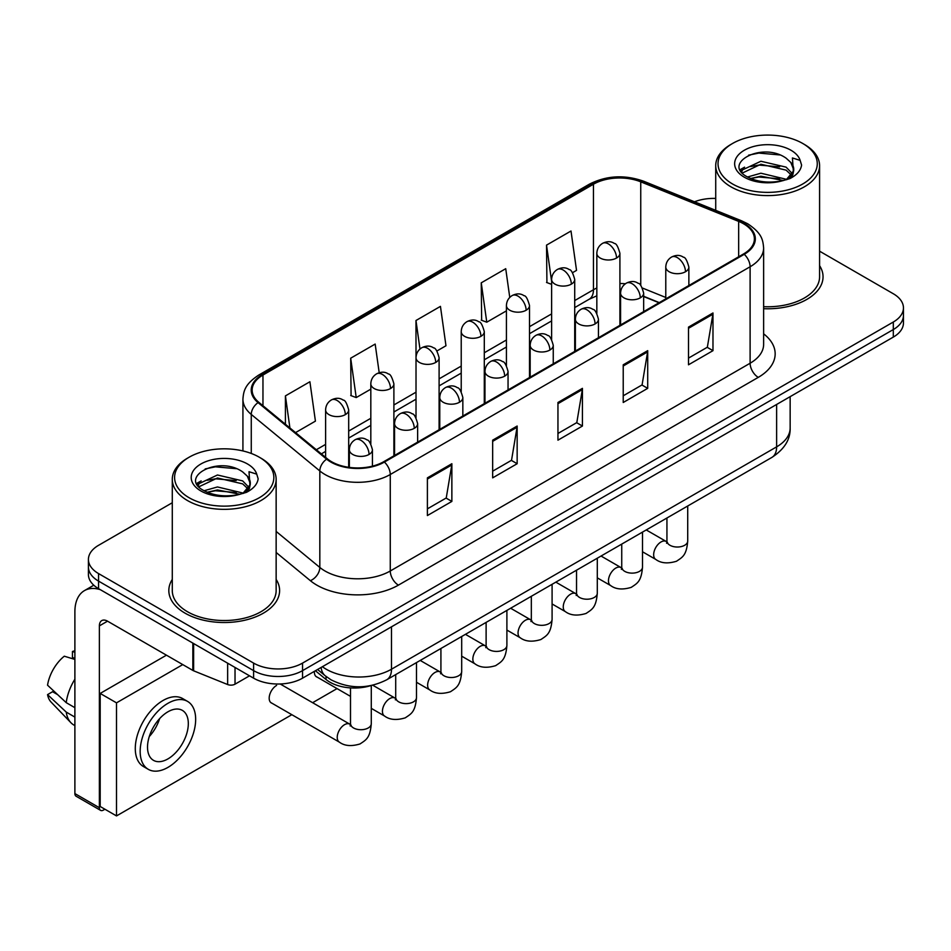 <?xml version="1.0" encoding="UTF-8"?>
<svg xmlns="http://www.w3.org/2000/svg" width="951" height="951" viewBox="0 0 951 951"><rect width="100%" height="100%" fill="white"/><g stroke="black" fill="none" stroke-linecap="round" stroke-linejoin="round"><path stroke-width="1.43" d="M659.031 302.763L643.661 296.546M370.854 685.612A34.616 19.983 180 0 1 326.027 679.49L315.411 670.74M172.286 579.421A55.384 31.977 0 0 0 168.826 590.547A55.384 31.977 0 0 0 185.053 613.157A55.384 31.977 0 0 0 245.417 620.088A55.384 31.977 0 0 0 279.606 590.547A55.384 31.977 0 0 0 276.147 579.421A55.384 31.977 0 0 1 279.606 590.547A55.384 31.977 0 0 1 245.417 620.088A55.384 31.977 0 0 1 185.053 613.157A55.384 31.977 0 0 1 168.826 590.547A55.384 31.977 0 0 1 172.286 579.421M743.575 223.794A36.923 21.314 180 0 1 754.393 238.867A36.923 21.314 180 0 1 743.575 253.941L383.74 461.699A36.923 21.314 180 0 1 327.382 458.846L258.827 402.321A36.923 21.314 180 0 1 252.146 390.1A36.923 21.314 180 0 1 262.963 375.027L593.46 184.221A36.923 21.314 180 0 1 640.748 181.831L738.654 221.405A36.923 21.314 180 0 1 743.575 223.794M744.229 223.414A37.85 21.849 0 0 0 739.177 220.965L641.271 181.391A37.85 21.849 0 0 0 592.806 183.84L262.31 374.646A37.85 21.849 0 0 0 258.066 402.63L326.621 459.155A37.85 21.849 0 0 0 384.394 462.079L744.229 254.321A37.85 21.849 0 0 0 744.229 223.414M172.286 502.746L98.559 545.315A34.616 19.983 0 0 0 88.419 559.45L88.419 574.523A34.616 19.983 0 0 0 98.559 588.657L253.596 678.17L253.596 670.633A34.616 19.983 0 0 0 302.549 670.633L893.31 329.557A34.616 19.983 0 0 0 903.45 315.423A34.616 19.983 0 0 1 893.31 329.557L302.549 670.633A34.616 19.983 0 0 1 253.596 670.633L98.559 581.12L253.596 670.633L253.596 663.097A34.616 19.983 0 0 0 302.549 663.097L893.31 322.02A34.616 19.983 0 0 0 903.45 307.886A34.616 19.983 0 0 0 893.31 293.752L819.584 251.183M88.419 566.986A34.616 19.983 0 0 0 98.559 581.12A34.616 19.983 0 0 1 88.419 566.986M427.391 477.854L427.391 515.549L451.868 501.415L451.868 463.719L427.391 477.854M427.391 508.856L446.245 497.967L451.773 464.98A9.237 5.326 -120 0 0 451.868 463.719M446.078 498.074L451.868 501.415M492.666 440.17L492.666 477.854L517.154 463.719L517.154 426.036L492.666 440.17M492.666 471.173L511.531 460.284L517.047 427.284A9.237 5.326 -120 0 0 517.154 426.036M511.365 460.379L517.154 463.719M688.5 327.108L688.5 364.792L712.977 350.657L712.977 312.974L688.5 327.108M688.5 358.111L707.354 347.222L712.881 314.222A9.237 5.326 -120 0 0 712.977 312.974M707.187 347.317L712.977 350.657M623.226 364.792L623.226 402.487L647.702 388.353L647.702 350.657L623.226 364.792M623.226 395.794L642.08 384.905L647.607 351.918A9.237 5.326 -120 0 0 647.702 350.657M641.913 385L647.702 388.353M557.952 402.487L557.952 440.17L582.428 426.036L582.428 388.353L557.952 402.487M557.952 433.478L576.805 422.601L582.333 389.601A9.237 5.326 -120 0 0 582.428 388.353M576.639 422.696L582.428 426.036M763.629 308.695A55.384 31.977 0 0 0 823.043 276.8A55.384 31.977 0 0 0 819.584 265.662A55.384 31.977 0 0 1 823.043 276.8A55.384 31.977 0 0 1 763.629 308.695M715.723 198.426A34.616 19.983 0 0 0 694.503 201.778M88.419 559.45A34.616 19.983 0 0 0 98.559 573.584L253.596 663.097M295.547 432.61L315.423 421.127L309.895 381.755L285.419 395.889L285.419 424.253M509.76 297.413L505.73 268.693L481.254 282.827L481.646 320.285M572.538 272.687L576.532 270.381L571.004 231.01L546.528 245.132L546.92 282.602M379.199 372.733L375.17 344.072L350.693 358.194L351.085 395.664M436.925 350.978L445.971 345.76L440.444 306.377L415.967 320.511L416.015 358.17M415.967 320.511L419.973 349.029M481.254 282.827L486.769 322.199L506.431 310.858M486.769 322.199L481.254 320.142M551.628 284.361L546.528 282.447M546.528 245.132L551.628 281.52M350.693 358.194L356.221 397.577L370.819 389.149M356.221 397.577L350.693 395.509M285.419 395.889L289.912 427.962M253.596 678.17A34.616 19.983 0 0 0 302.549 678.17L893.31 337.094A34.616 19.983 0 0 0 903.45 322.96L903.45 307.886M235.028 667.447L235.028 684.173L249.519 675.816M100.283 589.656A46.159 26.652 -120 0 0 84.461 590.607A46.159 26.652 -120 0 0 74.891 611.743L74.891 793.586L99.379 807.72L99.379 625.877A11.543 6.657 60 0 1 101.769 620.599A11.543 6.657 60 0 1 107.534 621.169L192.851 670.419L192.851 643.102M99.379 807.72A5.765 3.328 120 0 0 100.568 810.359L76.092 796.225A5.765 3.328 -60 0 1 74.891 793.586M100.568 810.359A5.765 3.328 120 0 0 103.457 810.074L104.919 809.23M235.028 684.173A5.765 3.328 180 0 1 227.646 684.542L193.624 670.8A5.765 3.328 180 0 1 192.851 670.419M763.629 306.686A51.925 29.98 0 0 0 819.584 276.8L819.584 165.617A51.925 29.98 0 0 0 804.368 144.421L802.739 143.47A49.618 28.649 0 0 0 732.567 143.47A49.618 28.649 0 0 0 732.567 183.983A49.618 28.649 0 0 0 802.739 183.983A49.618 28.649 0 0 0 802.739 143.47L804.368 144.421M732.567 143.47L730.939 144.421A51.925 29.98 0 0 0 715.723 165.617A51.925 29.98 0 0 0 730.939 186.812A51.925 29.98 0 0 0 787.523 193.315A51.925 29.98 0 0 0 819.584 165.617M793.36 171.18L793.74 169.385A26.081 15.061 0 0 0 790.792 162.431L786.12 158.175C762.072 141.164 722.011 163.358 746.737 176.553C756.841 182.021 768.777 183.424 782.542 180.738L789.865 178.61C796.914 174.996 800.813 170.479 801.586 165.07L800.148 160.386L792.433 157.961L793.348 171.168L786.976 178.859M747.51 177.005L760.895 173.213L786.37 179.299M779.642 178.8L758.85 177.017L750.589 178.515L760.895 176.208L783.469 180.535M741.673 172.167L742.458 169.908L760.895 161.254L786.097 167.138L792.159 173.451M742.386 173.023L760.895 164.238L786.097 170.134L791.149 174.877M790.792 162.431L793.716 169.742M793.74 170.336L792.849 174.711L790.84 178.099M740.175 169.647L744.585 167.174M748.627 155.156L758.85 153.087L779.903 154.942M740.734 170.764L742.588 169.658M750.553 166.556L758.85 165.058L779.642 166.841M189.13 457.217L187.502 458.168A51.925 29.98 0 0 0 172.286 479.363L172.286 590.547A51.925 29.98 0 0 0 187.502 611.743A51.925 29.98 0 0 0 244.086 618.245A51.925 29.98 0 0 0 276.147 590.547L276.147 479.363A51.925 29.98 0 0 0 260.943 458.168L259.302 457.217A49.618 28.649 0 0 0 189.13 457.217A49.618 28.649 0 0 0 189.13 497.742A49.618 28.649 0 0 0 259.302 497.742A49.618 28.649 0 0 0 259.302 457.217L260.943 458.168M172.286 479.363A51.925 29.98 0 0 0 187.502 500.559A51.925 29.98 0 0 0 244.086 507.061A51.925 29.98 0 0 0 276.147 479.363M249.923 484.927L250.303 483.132A26.081 15.061 0 0 0 247.355 476.178L242.683 471.922C218.647 454.911 178.574 477.105 203.312 490.3C213.404 495.768 225.339 497.171 239.105 494.484L246.428 492.356C253.477 488.743 257.388 484.225 258.161 478.817L256.722 474.133L249.007 471.72L249.911 484.927L243.551 492.606M204.085 490.752L217.47 486.96L242.933 493.046M236.205 492.547L215.413 490.764L207.152 492.261L217.47 489.955L240.044 494.282M198.236 485.913L199.021 483.655L217.47 475.001L242.66 480.897L248.722 487.197M198.949 486.769L217.47 477.996L242.66 483.881L247.724 488.624M247.355 476.178L250.291 483.488M250.303 484.083L249.412 488.457L247.403 491.845M196.738 483.393L201.16 480.921M205.19 468.914L215.413 466.834L236.466 468.688M197.297 484.511L199.151 483.405M207.116 480.303L215.413 478.805L236.205 480.588M276.598 685.421A10.39 5.991 120 0 0 276.527 685.469A10.39 5.991 120 0 0 269.739 694.622A10.39 5.991 120 0 0 271.332 702.944A10.39 5.991 120 0 0 272.022 703.253M182.77 664.594L116.509 702.848L116.509 815.922L291.838 714.688M312.606 702.706L337.046 688.595M314.412 671.323A10.39 5.991 120 0 0 316.528 676.85A10.39 5.991 120 0 0 317.23 677.148M166.449 655.18L100.188 693.434L100.188 806.496L116.509 815.922M116.509 702.848L100.188 693.434M167.923 758.91A28.851 16.654 120 0 0 186.765 733.494A28.851 16.654 120 0 0 182.342 710.373A28.851 16.654 120 0 0 167.923 711.8A28.851 16.654 120 0 0 149.069 737.227A28.851 16.654 120 0 0 153.491 760.348A28.851 16.654 120 0 0 167.923 758.91M149.271 736.549A28.851 16.654 120 0 0 159.625 718.623M74.891 652.231L72.454 651.494L72.454 657.284L74.891 658.698M187.537 701.386L182.64 698.557A39.229 22.658 120 0 0 163.025 700.495A39.229 22.658 120 0 0 137.396 735.075A39.229 22.658 120 0 0 143.399 766.506L148.297 769.335A39.229 22.658 120 0 0 167.923 767.398A39.229 22.658 120 0 0 193.552 732.817A39.229 22.658 120 0 0 187.537 701.386A39.229 22.658 120 0 0 167.923 703.324A39.229 22.658 120 0 0 142.281 737.893A39.229 22.658 120 0 0 148.297 769.335M74.891 679.204A38.076 21.98 120 0 0 66.237 702.67L47.55 685.195A30.004 17.32 120 0 1 64.288 656.202L74.891 659.423M74.891 707.675L66.237 702.67M57.654 694.658L52.567 691.722L47.55 694.622L66.237 712.097L74.891 717.102M66.237 712.097A38.076 21.98 120 0 0 70.933 722.736A38.076 21.98 120 0 0 73.809 724.995L74.891 725.625M74.891 650.805A30.004 17.32 120 0 0 72.454 651.494M47.55 694.622A30.004 17.32 120 0 0 51.092 702.088L70.933 722.736M326.027 676.434L326.027 679.49M763.629 333.837A57.702 33.309 180 0 1 758.268 377.369L398.421 585.127A11.543 6.657 60 0 1 390.267 570.992L750.113 363.234A46.159 26.652 0 0 0 763.629 344.393L763.629 247.914A46.159 26.652 180 0 1 750.113 266.755A11.543 6.657 -120 0 0 744.229 254.321M398.421 585.127A57.702 33.309 180 0 1 316.826 585.127A57.702 33.309 180 0 1 310.371 580.681L276.147 552.46M326.621 459.155A11.543 7.715 129.5 0 0 319.821 470.947L319.821 567.438A46.159 26.652 0 0 0 324.992 570.992A46.159 26.652 0 0 0 390.267 570.992L390.267 474.513A46.159 26.652 180 0 1 319.821 470.947L251.266 414.434A46.159 26.652 180 0 1 242.921 399.147L242.921 450.94M763.629 247.914C762.88 239.985 762.143 233.387 747.724 223.794L741.649 220.846A11.543 5.409 112 0 0 739.177 220.965M741.649 220.846L643.744 181.261C624.629 174.497 606.488 175.483 589.323 184.209A11.543 6.657 60 0 1 592.806 183.84M262.31 374.646A11.543 6.657 -120 0 0 258.827 375.015C244.835 384.192 243.563 391.099 242.921 399.147M258.066 402.63A11.543 7.715 129.5 0 0 251.266 414.434L251.266 453.461M643.744 181.261A11.543 5.409 112 0 0 641.271 181.391M384.394 462.079A11.543 6.657 60 0 1 390.267 474.513L750.113 266.755L750.113 363.234A11.543 6.657 60 0 0 758.268 377.369M302.549 663.097L302.549 678.17M893.31 322.02L893.31 337.094M98.559 573.584L98.559 588.657M276.147 531.419L319.821 567.438A11.543 7.715 -50.5 0 1 310.371 580.681M262.963 375.027L262.963 405.732M738.654 221.405L738.654 256.794M640.748 181.831L640.748 285.478M665.783 297.473L642.484 288.058M625.389 283.767A36.923 21.314 0 0 0 619.909 283.505M596.836 288.01A36.923 21.314 0 0 0 593.46 289.746L574.713 300.564M593.46 184.221L593.46 289.746A20.767 11.994 60 0 1 589.156 299.256L574.713 307.589M551.628 313.889L529.505 326.668M506.431 339.983L484.297 352.762M461.223 366.087L439.1 378.855M416.015 392.181L393.892 404.96M370.819 418.285L348.684 431.053M325.611 444.379L316.326 449.74M659.281 302.608L644.873 296.783A20.767 9.724 -68 0 1 643.661 296.058M557.952 403.676L582.333 389.601M623.226 365.992L647.607 351.918M688.5 328.297L712.881 314.222M492.666 441.359L517.047 427.284M427.391 479.054L451.773 464.98M322.389 666.71A46.159 26.652 0 0 0 326.217 669.219A46.159 26.652 0 0 0 391.491 669.219L776.622 446.863A46.159 26.652 0 0 0 790.15 428.021C790.483 439.469 784.385 449.276 771.843 457.431L386.712 679.787A23.074 13.326 60 0 0 391.491 669.219L391.491 626.816M776.622 404.46L776.622 446.863A23.074 13.326 60 0 1 771.843 457.431M321.129 667.436A23.074 15.442 129.5 0 0 325.266 675.816L317.586 669.492M685.481 271.748A11.543 6.657 0 0 0 688.869 267.041C687.038 260.372 685.207 257.091 683.389 257.222C680.048 254.868 676.102 254.809 671.561 257.043A11.543 6.657 60 0 1 677.326 257.614A11.543 6.657 -120 0 1 685.481 271.748A11.543 6.657 0 0 1 669.159 271.748A11.543 6.657 0 0 1 665.783 267.041C665.962 262.666 667.887 259.338 671.561 257.043M642.507 551.77L655.81 559.45A10.39 5.991 -60 0 1 654.217 551.128A10.39 5.991 -60 0 1 661.004 541.975A10.39 5.991 -60 0 1 661.468 541.725A10.39 5.991 -60 0 1 666.199 541.464L646.24 529.945M667.531 542.51L666.603 543.271L666.936 541.036A10.39 5.991 -0 0 0 669.98 545.268A10.39 5.991 -0 0 0 684.197 545.529A10.39 5.991 -0 0 0 687.716 541.036C686.527 555.681 682.307 557.238 676.506 561.245C667.828 563.884 660.933 563.289 655.81 559.45M616.533 258.042A11.543 6.657 0 0 0 619.909 253.335C618.091 246.666 616.26 243.385 614.441 243.515C611.101 241.162 607.154 241.102 602.601 243.337A11.543 6.657 60 0 1 608.378 243.908A11.543 6.657 -120 0 1 616.533 258.042A11.543 6.657 0 0 1 600.212 258.042A11.543 6.657 0 0 1 596.836 253.335C597.014 248.96 598.928 245.631 602.601 243.337M640.285 297.853A11.543 6.657 0 0 0 643.661 293.146C641.83 286.465 639.999 283.196 638.18 283.327C634.84 280.973 630.893 280.914 626.352 283.148A11.543 6.657 60 0 1 632.118 283.719A11.543 6.657 -120 0 1 640.285 297.853A11.543 6.657 0 0 1 623.963 297.853A11.543 6.657 0 0 1 620.575 293.146C620.753 288.771 622.679 285.431 626.352 283.148M597.299 577.863L610.613 585.543A10.39 5.991 -60 0 1 609.02 577.221A10.39 5.991 -60 0 1 615.796 568.08A10.39 5.991 -60 0 1 616.26 567.83A10.39 5.991 -60 0 1 620.991 567.557L601.044 556.038M622.334 568.603L621.395 569.376L621.74 567.129A10.39 5.991 -0 0 0 624.771 571.373A10.39 5.991 -0 0 0 638.989 571.634A10.39 5.991 -0 0 0 642.507 567.129C641.331 581.774 637.099 583.343 631.298 587.338C622.62 589.977 615.725 589.382 610.613 585.543M595.076 323.946A11.543 6.657 0 0 0 598.452 319.239C596.622 312.57 594.803 309.289 592.984 309.42C589.632 307.066 585.697 307.007 581.144 309.241A11.543 6.657 60 0 1 586.91 309.812A11.543 6.657 -120 0 1 595.076 323.946A11.543 6.657 0 0 1 578.755 323.946A11.543 6.657 0 0 1 575.379 319.239C575.545 314.864 577.471 311.536 581.144 309.241M552.091 603.968L565.405 611.648A10.39 5.991 -60 0 1 563.812 603.326A10.39 5.991 -60 0 1 570.6 594.173A10.39 5.991 -60 0 1 571.052 593.923A10.39 5.991 -60 0 1 575.783 593.662L555.836 582.143M577.126 594.708L576.199 595.469L576.532 593.234A10.39 5.991 -0 0 0 579.575 597.466A10.39 5.991 -0 0 0 593.781 597.727A10.39 5.991 -0 0 0 597.299 593.234C596.122 607.879 591.902 609.436 586.101 613.443C577.412 616.082 570.517 615.475 565.405 611.648M549.868 350.051A11.543 6.657 0 0 0 553.256 345.332C551.425 338.663 549.595 335.394 547.776 335.525C544.436 333.171 540.489 333.112 535.936 335.346A11.543 6.657 60 0 1 541.713 335.917A11.543 6.657 -120 0 1 549.868 350.051A11.543 6.657 0 0 1 533.547 350.051A11.543 6.657 0 0 1 530.171 345.332C530.349 340.969 532.263 337.629 535.936 335.346M506.895 630.061L520.197 637.741A10.39 5.991 -60 0 1 518.604 629.419A10.39 5.991 -60 0 1 525.392 620.266A10.39 5.991 -60 0 1 525.855 620.016A10.39 5.991 -60 0 1 530.587 619.755L510.628 608.236M531.918 620.801L530.991 621.574L531.324 619.327A10.39 5.991 -0 0 0 534.367 623.571A10.39 5.991 -0 0 0 548.584 623.832A10.39 5.991 -0 0 0 552.091 619.327C550.914 633.972 546.694 635.541 540.893 639.536C532.215 642.175 525.321 641.58 520.197 637.741M504.672 376.144A11.543 6.657 0 0 0 508.048 371.437C506.217 364.768 504.387 361.487 502.568 361.618C499.227 359.264 495.281 359.205 490.74 361.439A11.543 6.657 60 0 1 496.505 362.01A11.543 6.657 -120 0 1 504.672 376.144A11.543 6.657 0 0 1 488.35 376.144A11.543 6.657 0 0 1 484.962 371.437C485.141 367.062 487.067 363.734 490.74 361.439M461.687 656.166L474.989 663.846A10.39 5.991 -60 0 1 473.408 655.524A10.39 5.991 -60 0 1 480.184 646.371A10.39 5.991 -60 0 1 480.647 646.121A10.39 5.991 -60 0 1 485.379 645.86L465.431 634.341M486.722 646.906L485.783 647.667L486.116 645.432A10.39 5.991 -0 0 0 489.159 649.664A10.39 5.991 -0 0 0 503.376 649.925A10.39 5.991 -0 0 0 506.895 645.432C505.706 660.077 501.486 661.634 495.685 665.641C487.007 668.28 480.112 667.673 474.989 663.846M571.325 284.147A11.543 6.657 0 0 0 574.713 279.428C572.882 272.759 571.052 269.49 569.233 269.608C565.893 267.255 561.946 267.195 557.405 269.442A11.543 6.657 60 0 1 563.17 270.013A11.543 6.657 -120 0 1 571.325 284.147A11.543 6.657 0 0 1 555.015 284.147A11.543 6.657 0 0 1 551.628 279.428C551.806 275.053 553.732 271.724 557.405 269.442M526.129 310.24A11.543 6.657 0 0 0 529.505 305.533C527.674 298.864 525.855 295.583 524.025 295.713C520.684 293.36 516.738 293.3 512.197 295.535A11.543 6.657 60 0 1 517.962 296.106A11.543 6.657 -120 0 1 526.129 310.24A11.543 6.657 0 0 1 509.807 310.24A11.543 6.657 0 0 1 506.431 305.533C506.598 301.158 508.523 297.829 512.197 295.535M480.921 336.345A11.543 6.657 0 0 0 484.297 331.626C482.478 324.957 480.647 321.688 478.829 321.807C475.488 319.453 471.541 319.393 466.989 321.64A11.543 6.657 60 0 1 472.766 322.211A11.543 6.657 -120 0 1 480.921 336.345A11.543 6.657 0 0 1 464.599 336.345A11.543 6.657 0 0 1 461.223 331.626C461.401 327.251 463.315 323.922 466.989 321.64M99.379 625.877L107.534 621.169M193.624 643.542L193.624 670.8M227.646 684.542L227.646 663.18M800.148 160.386A33.012 19.056 0 0 0 790.994 150.258A33.012 19.056 0 0 0 744.312 150.258A33.012 19.056 0 0 0 744.312 177.207A33.012 19.056 0 0 0 782.542 180.738M786.655 179.703A26.081 15.061 0 0 0 793.693 170.241M256.722 474.133A33.012 19.056 0 0 0 247.557 464.005A33.012 19.056 0 0 0 200.875 464.005A33.012 19.056 0 0 0 200.875 490.954A33.012 19.056 0 0 0 239.105 494.484M243.23 493.45A26.081 15.061 0 0 0 250.268 483.988M459.464 402.249A11.543 6.657 0 0 0 462.84 397.53C461.009 390.861 459.19 387.592 457.36 387.711C454.019 385.357 450.085 385.31 445.532 387.544A11.543 6.657 60 0 1 451.297 388.115A11.543 6.657 -120 0 1 459.464 402.249A11.543 6.657 0 0 1 443.142 402.249A11.543 6.657 0 0 1 439.766 397.53C439.933 393.155 441.858 389.827 445.532 387.544M416.479 682.259L429.793 689.939A10.39 5.991 -60 0 1 428.2 681.617A10.39 5.991 -60 0 1 434.987 672.464A10.39 5.991 -60 0 1 435.439 672.214A10.39 5.991 -60 0 1 440.17 671.953L420.223 660.434M441.514 672.999L440.586 673.772L440.919 671.525A10.39 5.991 -0 0 0 443.962 675.769A10.39 5.991 -0 0 0 458.168 676.018A10.39 5.991 -0 0 0 461.687 671.525C460.51 686.17 456.29 687.739 450.489 691.734C441.799 694.373 434.904 693.778 429.793 689.939M414.256 428.342A11.543 6.657 0 0 0 417.632 423.635C415.813 416.966 413.982 413.685 412.163 413.816C408.823 411.462 404.876 411.403 400.323 413.637A11.543 6.657 60 0 1 406.101 414.208A11.543 6.657 -120 0 1 414.256 428.342A11.543 6.657 0 0 1 397.934 428.342A11.543 6.657 0 0 1 394.558 423.635C394.736 419.26 396.65 415.932 400.323 413.637M371.282 708.364L384.584 716.044A10.39 5.991 -60 0 1 382.991 707.722A10.39 5.991 -60 0 1 389.779 698.569A10.39 5.991 -60 0 1 390.243 698.319A10.39 5.991 -60 0 1 394.974 698.058L372.721 685.207M396.305 699.104L395.378 699.865L395.711 697.63A10.39 5.991 -0 0 0 398.754 701.862A10.39 5.991 -0 0 0 412.96 702.123A10.39 5.991 -0 0 0 416.479 697.63C415.302 712.275 411.082 713.832 405.281 717.839C396.603 720.478 389.696 719.871 384.584 716.044M369.047 454.447A11.543 6.657 0 0 0 372.435 449.728C370.605 443.059 368.774 439.79 366.955 439.909C363.615 437.555 359.668 437.496 355.127 439.742A11.543 6.657 60 0 1 360.893 440.313A11.543 6.657 -120 0 1 369.047 454.447A11.543 6.657 0 0 1 352.738 454.447A11.543 6.657 0 0 1 349.35 449.728C349.528 445.353 351.454 442.025 355.127 439.742M270.726 702.504L339.376 742.137A10.39 5.991 -60 0 1 337.783 733.815A10.39 5.991 -60 0 1 344.571 724.662A10.39 5.991 -60 0 1 345.035 724.412A10.39 5.991 -60 0 1 349.766 724.151L280.188 683.983M351.097 725.197L350.17 725.97L350.503 723.723A10.39 5.991 -0 0 0 353.546 727.967A10.39 5.991 -0 0 0 367.764 728.216A10.39 5.991 -0 0 0 371.282 723.723C370.094 738.368 365.873 739.937 360.072 743.932C351.394 746.571 344.5 745.976 339.376 742.137M435.713 362.438A11.543 6.657 0 0 0 439.1 357.731C437.27 351.05 435.439 347.781 433.62 347.911C430.28 345.558 426.333 345.498 421.792 347.733A11.543 6.657 60 0 1 427.558 348.304A11.543 6.657 -120 0 1 435.713 362.438A11.543 6.657 0 0 1 419.403 362.438A11.543 6.657 0 0 1 416.015 357.731C416.193 353.356 418.119 350.027 421.792 347.733M390.516 388.531A11.543 6.657 0 0 0 393.892 383.824C392.062 377.155 390.243 373.886 388.412 374.005C385.072 371.651 381.125 371.591 376.584 373.838A11.543 6.657 60 0 1 382.35 374.409A11.543 6.657 -120 0 1 390.516 388.531A11.543 6.657 0 0 1 374.195 388.531A11.543 6.657 0 0 1 370.819 383.824C370.985 379.449 372.911 376.12 376.584 373.838M345.308 414.636A11.543 6.657 0 0 0 348.684 409.929C346.853 403.248 345.035 399.979 343.216 400.109C339.864 397.756 335.929 397.696 331.376 399.931A11.543 6.657 60 0 1 337.153 400.502A11.543 6.657 -120 0 1 345.308 414.636A11.543 6.657 0 0 1 328.987 414.636A11.543 6.657 0 0 1 325.611 409.929C325.777 405.554 327.703 402.214 331.376 399.931M589.323 184.209L258.827 375.015M644.873 296.783L643.661 296.32M620.611 292.29L619.909 292.278M596.836 295.832L589.156 299.256M551.628 320.915L529.505 333.694M506.431 347.008L484.297 359.787M461.223 373.113L439.1 385.88M416.015 399.206L393.892 411.985M370.819 425.311L348.684 438.078M325.611 451.404L321.343 453.877M386.712 679.787C368.144 689.118 349.564 689.118 330.996 679.787L325.266 675.816M790.15 428.021L790.15 396.65M666.913 541.832L666.199 541.464M687.716 506.003L687.716 541.036M688.869 285.538L688.869 267.041M666.936 517.998L666.936 541.036M665.783 298.864L665.783 267.041M619.909 325.337L619.909 253.335M596.836 313.343L596.836 253.335M621.704 567.937L620.991 567.557M642.507 532.096L642.507 567.129M643.661 311.631L643.661 293.146M621.74 544.091L621.74 567.129M620.575 324.957L620.575 293.146M576.496 594.03L575.783 593.662M597.299 558.201L597.299 593.234M598.452 337.736L598.452 319.239M576.532 570.196L576.532 593.234M575.379 351.062L575.379 319.239M531.3 620.135L530.587 619.755M552.091 584.294L552.091 619.327M553.256 363.829L553.256 345.332M531.324 596.289L531.324 619.327M530.171 377.155L530.171 345.332M486.092 646.228L485.379 645.86M506.895 610.399L506.895 645.432M508.048 389.934L508.048 371.437M486.116 622.394L486.116 645.432M484.962 403.26L484.962 371.437M574.713 351.442L574.713 279.428M551.628 339.448L551.628 279.428M529.505 377.535L529.505 305.533M506.431 365.541L506.431 305.533M484.297 403.64L484.297 331.626M461.223 391.646L461.223 331.626M84.461 590.607L93.792 585.222M715.723 210.361L715.723 165.617M440.884 672.333L440.17 671.953M461.687 636.492L461.687 671.525M462.84 416.027L462.84 397.53M440.919 648.487L440.919 671.525M439.766 429.353L439.766 397.53M395.675 698.426L394.974 698.058M416.479 662.597L416.479 697.63M417.632 442.132L417.632 423.635M350.503 696.37L315.922 676.399M395.711 674.58L395.711 697.63M394.558 455.446L394.558 423.635M350.479 724.531L349.766 724.151M371.282 685.528L371.282 723.723M372.435 466.156L372.435 449.728M350.503 687.894L350.503 723.723M349.35 467.405L349.35 449.728M439.1 429.733L439.1 357.731M416.015 417.739L416.015 357.731M393.892 455.838L393.892 383.824M370.819 443.832L370.819 383.824M348.684 467.31L348.684 409.929M325.611 457.383L325.611 409.929"/></g></svg>
